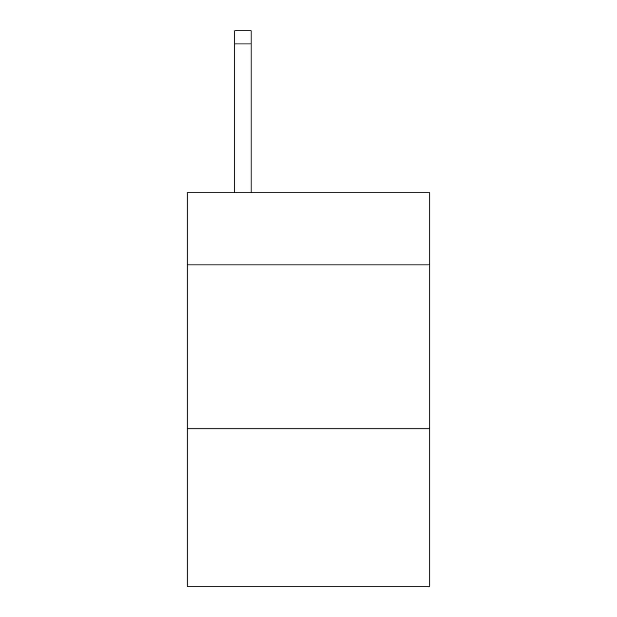 <?xml version="1.0" encoding="UTF-8"?>
<svg xmlns="http://www.w3.org/2000/svg" width="617" height="617" viewBox="0 0 617 617"><rect width="100%" height="100%" fill="white"/><g stroke="black" fill="none" stroke-linecap="round" stroke-linejoin="round"><path stroke-width="0.93" d="M429.787 264.901L429.787 192.782L187.213 192.782L187.213 264.901L429.787 264.901L429.787 586.15L187.213 586.15L187.213 264.901M429.787 428.807L187.213 428.807M251.134 192.782L251.134 43.961L234.745 43.961L234.745 30.85L251.134 30.85L251.134 43.961M234.745 192.782L234.745 43.961M251.134 30.85L234.745 30.85"/></g></svg>
